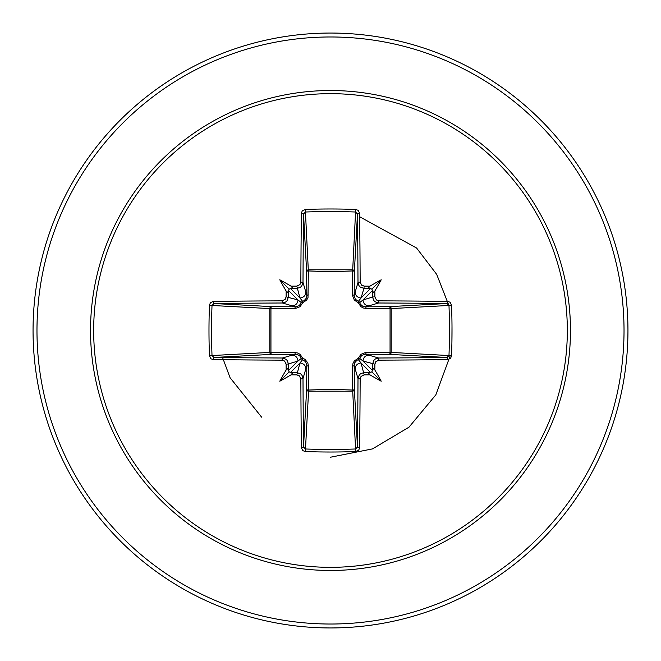 <?xml version="1.0" encoding="UTF-8"?>
<svg xmlns="http://www.w3.org/2000/svg" width="661" height="661" viewBox="0 0 661 661"><rect width="100%" height="100%" fill="white"/><g stroke="black" fill="none" stroke-linecap="round" stroke-linejoin="round"><path stroke-width="0.99" d="M296.83 374.894L299.937 363.021L302.639 359.658A1.966 1.95 45 0 1 301.342 358.361L297.979 361.063L288.353 363.947A294.897 25.705 90 0 0 288.419 370.16L289.138 371.862L290.84 372.581A294.897 25.705 0 0 0 297.053 372.647L300.763 373.961L302.085 375.448L303.002 378.579A294.674 7.717 90 0 0 303.523 447.034L305.481 448.984L305.316 451.546L302.845 450.653L301.375 447.811A296.632 7.767 -90 0 1 300.846 378.902L299.326 375.787L296.83 374.894A296.855 25.87 180 0 1 291.047 374.837A218.965 154.724 138 0 1 279.785 381.215A218.965 154.724 -48 0 1 286.163 369.953A296.855 25.87 -90 0 1 286.106 364.17L284.585 361.038L282.098 360.154L282.421 357.998L286.106 359.303L287.428 360.79L288.353 363.947L286.106 364.17M282.098 360.154A296.632 7.767 180 0 1 213.189 359.625L210.9 358.741L209.454 355.684A297.285 130.324 -90 0 1 208.983 330.5A297.285 130.324 -90 0 1 209.454 305.316L212.016 305.481A295.327 129.465 90 0 0 211.553 330.5A295.327 129.465 90 0 0 212.016 355.519L213.966 357.477A294.674 7.717 -0 0 0 282.421 357.998L295.517 354.172A1.966 0.587 89.5 0 1 294.946 352.569L297.64 353.007L300.127 354.37L302.73 358.27L304.886 359.27L307.828 362.922L308.431 366.054L308.348 390.056L330.5 389.246L352.652 390.056L352.569 366.054L353.007 363.36L354.37 360.873L358.27 358.27L360.898 354.354L365.31 352.602L390.056 352.652A1.966 0.636 -89.5 0 1 389.428 354.379L365.483 354.172L378.579 357.998L378.902 360.154L375.787 361.674L374.894 364.17A296.855 25.87 90 0 1 374.837 369.953A218.965 154.724 48 0 1 381.215 381.215A218.965 154.724 -138 0 1 369.953 374.837A296.855 25.87 180 0 1 364.17 374.894L361.038 376.415L360.154 378.902A296.632 7.767 90 0 1 359.625 447.811L358.741 450.1L355.684 451.546A297.285 130.324 180 0 1 330.5 452.017A297.285 130.324 180 0 1 305.316 451.546M355.684 451.546L352.652 390.056A1.966 0.636 179.5 0 0 354.379 389.428A1.966 1.76 -3.1 0 1 352.42 391.188L308.58 391.188L305.481 448.984A295.327 129.465 -0 0 0 330.5 449.447A295.327 129.465 -0 0 0 355.519 448.984L357.477 447.034A294.674 7.717 -90 0 0 357.998 378.579L359.303 374.894L360.79 373.572L363.947 372.647A294.897 25.705 0 0 0 370.16 372.581L371.862 371.862L372.581 370.16A294.897 25.705 -90 0 0 372.647 363.947L373.961 360.237L375.448 358.915L378.579 357.998A294.674 7.717 0 0 0 447.034 357.477L448.984 355.519A295.327 129.465 -90 0 0 448.984 305.481L447.034 303.523A294.674 7.717 180 0 0 378.579 303.002L365.483 306.828L389.428 306.621A1.966 0.636 89.5 0 1 390.056 308.348L391.188 308.58L391.188 352.42L390.056 352.652L390.056 308.348L366.054 308.431L363.36 307.993L360.873 306.63L358.27 302.73L354.354 300.102L352.602 295.69L352.652 270.944A1.966 0.636 -179.5 0 1 354.379 271.572L354.172 295.517L357.998 282.421A294.674 7.717 -90 0 0 357.477 213.966L355.519 212.016A295.327 129.465 180 0 0 305.481 212.016L303.523 213.966A294.674 7.717 90 0 0 303.002 282.421L301.697 286.106L300.21 287.428L297.053 288.353A294.897 25.705 180 0 0 290.84 288.419L289.138 289.138L288.419 290.84A294.897 25.705 90 0 0 288.353 297.053L287.039 300.763L285.552 302.085L282.421 303.002A294.674 7.717 180 0 0 213.966 303.523L212.016 305.481L269.812 308.58A1.966 1.76 93.1 0 1 271.572 306.621A1.966 0.636 -89.5 0 0 270.944 308.348L270.944 352.652L294.946 352.569M209.454 305.316L210.347 302.845L213.189 301.375A296.632 7.767 0 0 1 282.098 300.846L285.213 299.326L286.106 296.83A296.855 25.87 -90 0 1 286.163 291.047A218.965 154.724 -132 0 1 279.785 279.785A218.965 154.724 42 0 1 291.047 286.163A296.855 25.87 0 0 1 296.83 286.106L299.962 284.585L300.846 282.098L303.002 282.421L306.828 295.517L306.621 271.572A1.966 1.76 176.9 0 1 308.58 269.812L352.42 269.812A1.966 1.76 -176.9 0 1 354.379 271.572L357.477 213.966A1.966 0.777 179.4 0 1 359.625 213.189A296.632 7.767 90 0 1 360.154 282.098L361.674 285.213L364.17 286.106L363.947 288.353L360.237 287.039L358.915 285.552L357.998 282.421L360.154 282.098M451.546 305.316L391.188 308.58A1.966 1.76 -93.1 0 0 389.428 306.621L447.034 303.523A1.966 0.777 -89.4 0 0 447.811 301.375L450.1 302.259L451.546 305.316A297.285 130.324 90 0 1 451.546 355.684L391.188 352.42A1.966 1.76 -86.9 0 1 389.428 354.379L447.034 357.477A1.966 0.777 89.4 0 1 447.811 359.625A296.632 7.767 180 0 1 378.902 360.154M300.846 282.098A296.632 7.767 -90 0 1 301.375 213.189L302.259 210.9L305.316 209.454A297.285 130.324 -0 0 1 330.5 208.983A297.285 130.324 -0 0 1 355.684 209.454L352.652 270.944L330.5 271.754L308.348 270.944L307.993 297.64L306.63 300.127L302.73 302.73L300.102 306.646L295.69 308.398L269.812 308.58L269.812 352.42L270.944 352.652A1.966 0.636 89.5 0 0 271.572 354.379A1.966 1.76 86.9 0 1 269.812 352.42L209.454 355.684M330.5 93.664A236.836 236.836 0 0 1 567.336 330.5A236.836 236.836 0 0 1 330.5 567.336A236.836 236.836 0 0 1 93.664 330.5A236.836 236.836 0 0 1 330.5 93.664M355.684 209.454L358.155 210.347L359.625 213.189M364.17 286.106A296.855 25.87 -0 0 1 369.953 286.163A218.965 154.724 -42 0 1 381.215 279.785A218.965 154.724 132 0 1 374.837 291.047A296.855 25.87 90 0 1 374.894 296.83L376.415 299.962L378.902 300.846A296.632 7.767 -0 0 1 447.811 301.375M451.546 355.684L450.653 358.155L447.811 359.625M330.5 33.05A297.45 297.45 0 0 1 627.95 330.5A297.45 297.45 0 0 1 330.5 627.95A297.45 297.45 0 0 1 33.05 330.5A297.45 297.45 0 0 1 330.5 33.05A297.45 297.45 0 0 0 33.05 330.5A297.45 297.45 0 0 0 330.5 627.95M330.5 457.222L372.507 448.893L408.985 427.188L435.863 394.807L450.232 355.651M451.909 342.415L452 326.443M448.893 305.481L436.698 274.381L416.587 248.015L359.667 216.742M222.583 357.568L230.045 377.671L261.624 417.165M301.375 447.811A1.966 0.777 179.4 0 0 303.523 447.034L306.621 389.428A1.966 0.636 -179.5 0 0 308.348 390.056L308.58 391.188A1.966 1.76 3.1 0 1 306.621 389.428L306.828 365.483L303.002 378.579L300.846 378.902M360.154 378.902L357.998 378.579L354.172 365.483L354.379 389.428L357.477 447.034A1.966 0.777 0.6 0 0 359.625 447.811M372.581 290.84L371.862 289.138L370.16 288.419A294.897 25.705 180 0 0 363.947 288.353L361.063 297.979L358.361 301.342A1.966 1.95 -135 0 1 359.658 302.639L363.021 299.937L372.647 297.053A294.897 25.705 -90 0 0 372.581 290.84L373.308 292.36L374.837 291.047M213.189 301.375A1.966 0.777 89.4 0 0 213.966 303.523L271.572 306.621L295.517 306.828L282.421 303.002L282.098 300.846M286.106 296.83L297.979 299.937L301.342 302.639A1.966 1.95 135 0 1 302.639 301.342L299.937 297.979L296.83 286.106M374.894 364.17L363.021 361.063L359.658 358.361A1.966 1.95 -45 0 1 358.361 359.658L361.063 363.021L364.17 374.894M290.402 372.556L299.937 363.021A5.949 5.924 16.7 0 1 305.886 368.945M308.431 366.054A1.966 0.587 -179.5 0 1 306.828 365.483L305.696 361.807L302.639 359.658L302.73 358.27L301.342 358.361L299.607 355.635L296.657 354.263L271.572 354.379L213.966 357.477A1.966 0.777 -89.4 0 0 213.189 359.625M292.055 355.114A5.949 5.924 73.3 0 1 297.979 361.063L288.444 370.598M288.444 290.402L297.979 299.937A5.949 5.924 106.7 0 1 292.055 305.886M294.946 308.431A1.966 0.587 -89.5 0 1 295.517 306.828L299.193 305.696L301.342 302.639L302.73 302.73L302.639 301.342L304.126 300.681L306.233 298.276L306.828 295.517A1.966 0.587 179.5 0 1 308.431 294.946M305.886 292.055A5.949 5.924 163.3 0 1 299.937 297.979L290.402 288.444M355.114 368.945A5.949 5.924 -16.7 0 1 361.063 363.021L370.598 372.556M366.054 352.569A1.966 0.587 -89.5 0 1 365.483 354.172L361.807 355.304L359.658 358.361L358.27 358.27L358.361 359.658L356.874 360.319L354.767 362.724L354.172 365.483A1.966 0.587 179.5 0 1 352.569 366.054M372.556 370.598L363.021 361.063A5.949 5.924 -73.3 0 1 368.945 355.114M370.598 288.444L361.063 297.979A5.949 5.924 -163.3 0 1 355.114 292.055M352.569 294.946A1.966 0.587 -179.5 0 1 354.172 295.517L355.304 299.193L358.361 301.342L358.27 302.73L359.658 302.639L360.319 304.126L362.724 306.233L365.483 306.828A1.966 0.587 89.5 0 1 366.054 308.431M378.902 300.846L378.579 303.002L374.894 301.697L373.572 300.21L372.647 297.053L374.894 296.83M368.945 305.886A5.949 5.924 -106.7 0 1 363.021 299.937L372.556 290.402M301.375 213.189A1.966 0.777 0.6 0 1 303.523 213.966L306.621 271.572A1.966 0.636 179.5 0 1 308.348 270.944L305.316 209.454M288.419 370.16L287.692 368.64L286.163 369.953M291.047 374.837L292.352 373.258L290.84 372.581M286.163 291.047L287.742 292.352L288.419 290.84M290.84 288.419L292.36 287.692L291.047 286.163M370.16 372.581L368.64 373.308L369.953 374.837M374.837 369.953L373.258 368.648L372.581 370.16M369.953 286.163L368.648 287.742L370.16 288.419M279.785 381.215L289.138 371.862M381.215 381.215L371.862 371.862M381.215 279.785L371.862 289.138M279.785 279.785L289.138 289.138M330.5 570.468A239.968 239.968 0 0 1 90.532 330.5A239.968 239.968 0 0 1 330.5 90.532A239.968 239.968 0 0 1 570.468 330.5A239.968 239.968 0 0 1 330.5 570.468M330.5 36.975A293.525 293.525 0 0 1 624.025 330.5A293.525 293.525 0 0 1 330.5 624.025A293.525 293.525 0 0 1 36.975 330.5A293.525 293.525 0 0 1 330.5 36.975"/></g></svg>
